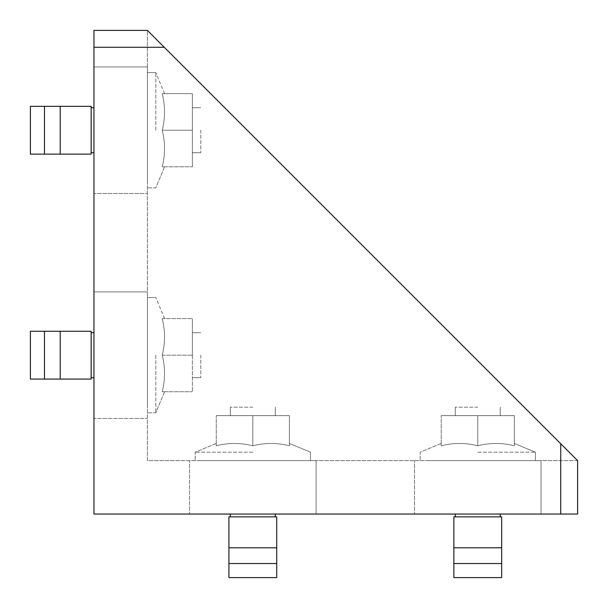 <?xml version="1.0" encoding="UTF-8"?>
<svg xmlns="http://www.w3.org/2000/svg" width="608" height="608" viewBox="0 0 608 608"><rect width="100%" height="100%" fill="white"/><g stroke="black" fill="none" stroke-linecap="round" stroke-linejoin="round"><path stroke-width="0.46" stroke-dasharray="3.04 2.28" d="M252.822 516.861L230.326 516.861L252.822 516.861M252.822 460.621L316.092 460.621L252.822 460.621M252.822 415.636L216.266 415.636L289.378 415.636L216.266 415.636L275.318 415.636L252.822 415.636L252.822 445.793C240.631 442.692 228.448 442.692 216.266 445.793C228.464 442.692 240.654 442.692 252.822 445.793C240.631 442.692 228.448 442.692 216.266 445.793C216.266 442.692 216.266 442.692 216.266 445.793C216.266 442.692 216.266 442.692 216.266 445.793C228.464 442.692 240.654 442.692 252.822 445.793C265.012 442.692 277.195 442.692 289.378 445.793C289.378 442.692 289.378 442.692 289.378 445.793C289.378 442.692 289.378 442.692 289.378 445.793C277.18 442.692 264.997 442.692 252.822 445.793L252.822 415.636L252.822 445.793C265.012 442.692 277.195 442.692 289.378 445.793L289.378 415.636L289.378 445.793C277.18 442.692 264.997 442.692 252.822 445.793L252.822 415.636M252.822 407.2L230.326 407.2L252.822 407.2M252.822 452.185L195.176 452.185L252.822 452.185M216.266 445.793C216.266 442.692 216.266 442.692 216.266 445.793C216.266 442.692 216.266 442.692 216.266 445.793L216.266 415.636L216.266 445.793M200.625 460.621L316.092 460.621L200.625 460.621M477.774 516.861L455.278 516.861L477.774 516.861M477.774 460.621L541.044 460.621L477.774 460.621M477.774 415.636L441.218 415.636L514.33 415.636L441.218 415.636L500.27 415.636L477.774 415.636L477.774 445.793C465.584 442.692 453.401 442.692 441.218 445.793C453.416 442.692 465.606 442.692 477.774 445.793C465.584 442.692 453.401 442.692 441.218 445.793C441.218 442.692 441.218 442.692 441.218 445.793C441.218 442.692 441.218 442.692 441.218 445.793C453.416 442.692 465.599 442.692 477.774 445.793C489.964 442.692 502.155 442.692 514.33 445.793C514.33 442.692 514.33 442.692 514.33 445.793C514.33 442.692 514.33 442.692 514.33 445.793C502.14 442.692 489.949 442.692 477.774 445.793L477.774 415.636L477.774 445.793C489.964 442.692 502.155 442.692 514.33 445.793L514.33 415.636L514.33 445.793C502.132 442.692 489.949 442.692 477.774 445.793L477.774 415.636M477.774 407.2L455.278 407.2L477.774 407.2M477.774 452.185L535.42 452.185L477.774 452.185M441.218 445.793C441.218 442.692 441.218 442.692 441.218 445.793C441.218 442.692 441.218 442.692 441.218 445.793L441.218 415.636L441.218 445.793M425.577 460.621L541.044 460.621L425.577 460.621M147.379 355.178L147.379 291.908L147.379 355.178M91.139 355.178L91.139 377.674L91.139 355.178M200.8 355.178L200.8 377.674L200.8 355.178M192.364 355.178L192.364 391.734L192.364 318.622L192.364 355.178L192.364 332.682L192.364 355.178L162.207 355.178C165.308 367.369 165.308 379.552 162.207 391.734C165.308 379.529 165.308 367.346 162.207 355.178C165.308 367.369 165.308 379.552 162.207 391.734C165.315 391.734 165.315 391.734 162.207 391.734C165.315 391.734 165.315 391.734 162.207 391.734C165.308 379.529 165.308 367.346 162.207 355.178C165.308 342.988 165.308 330.805 162.207 318.622C165.308 330.82 165.308 343.003 162.207 355.178L192.364 355.178L162.207 355.178C165.308 342.988 165.308 330.805 162.207 318.622C165.315 318.622 165.315 318.622 162.207 318.622C165.315 318.622 165.315 318.622 162.207 318.622L192.364 318.622L162.207 318.622C165.315 318.622 165.315 318.622 162.207 318.622C165.315 318.622 165.315 318.622 162.207 318.622C165.308 330.82 165.308 343.003 162.207 355.178L192.364 355.178M155.815 355.178L155.815 412.824L155.815 355.178M162.207 391.734C165.315 391.734 165.315 391.734 162.207 391.734C165.315 391.734 165.315 391.734 162.207 391.734L192.364 391.734L162.207 391.734M147.379 407.375L147.379 297.532L147.379 407.375M147.379 130.226L147.379 66.956L147.379 130.226M91.139 130.226L91.139 152.722L91.139 130.226M200.8 130.226L200.8 152.722L200.8 130.226M192.364 130.226L192.364 93.67L192.364 166.782L192.364 93.67L192.364 130.226L192.364 107.73L192.364 130.226L162.207 130.226C165.308 142.409 165.308 154.599 162.207 166.782C165.308 154.576 165.308 142.394 162.207 130.226C165.308 142.416 165.308 154.599 162.207 166.782C165.315 166.782 165.315 166.782 162.207 166.782C165.315 166.782 165.315 166.782 162.207 166.782C165.308 154.584 165.308 142.394 162.207 130.226C165.308 118.036 165.308 105.845 162.207 93.67C165.308 105.868 165.308 118.051 162.207 130.226L192.364 130.226L162.207 130.226C165.308 118.036 165.308 105.853 162.207 93.67C165.308 93.67 165.308 93.67 162.207 93.67C165.308 93.67 165.308 93.67 162.207 93.67L192.364 93.67L162.207 93.67C165.315 93.67 165.315 93.67 162.207 93.67C165.315 93.67 165.315 93.67 162.207 93.67C165.308 105.868 165.308 118.051 162.207 130.226L192.364 130.226M155.815 130.226L155.815 72.58L155.815 130.226M162.207 166.782C165.308 166.782 165.308 166.782 162.207 166.782C165.308 166.782 165.308 166.782 162.207 166.782L192.364 166.782L162.207 166.782M147.379 182.423L147.379 72.58L147.379 182.423M560.728 514.049L577.6 514.049L577.6 460.621L147.379 460.621L147.379 30.4L577.6 460.621L147.379 30.4L93.951 30.4L93.951 47.272L164.251 47.272L560.728 443.749L560.728 514.049L93.951 514.049L93.951 47.272M93.951 193.488L93.951 66.956L93.951 193.488L93.951 66.956L93.951 193.488L147.379 193.488L93.951 193.488M93.951 418.448L93.951 291.908L93.951 418.448L93.951 291.908L93.951 418.448L147.379 418.448L93.951 418.448M189.552 514.049L316.092 514.049L189.552 514.049L316.092 514.049L189.552 514.049L189.552 460.621L189.552 514.049M414.512 514.049L541.044 514.049L414.512 514.049L541.044 514.049L414.512 514.049L414.512 460.621L414.512 514.049M577.6 460.621L147.379 460.621L147.379 30.4M44.46 154.128L60.207 154.128L60.207 106.324L60.207 154.128L60.207 106.324L60.207 154.128L91.139 154.128L91.139 106.324L91.139 154.128L60.207 154.128L91.139 154.128L91.139 106.324L30.4 106.324L91.139 106.324L30.4 106.324L30.4 154.128L44.46 154.128L30.4 154.128L30.4 106.324L30.4 154.128L60.207 154.128L44.46 154.128L44.46 106.324M147.379 66.956L93.951 66.956L147.379 66.956M162.207 93.67L192.364 93.67L162.207 93.67M60.207 154.128L60.207 106.324M44.46 379.08L60.207 379.08L60.207 331.276L60.207 379.08L60.207 331.276L60.207 379.08L91.139 379.08L91.139 331.276L91.139 379.08L60.207 379.08L91.139 379.08L91.139 331.276L30.4 331.276L91.139 331.276L30.4 331.276L30.4 379.08L44.46 379.08L30.4 379.08L30.4 331.276L30.4 379.08L60.207 379.08L44.46 379.08L44.46 331.276M147.379 291.908L93.951 291.908L147.379 291.908M162.207 318.622L192.364 318.622L162.207 318.622M60.207 379.08L60.207 331.276M541.044 460.621L541.044 514.049L541.044 460.621M453.872 563.54L453.872 547.793L501.676 547.793L453.872 547.793L501.676 547.793L453.872 547.793L453.872 516.861L501.676 516.861L501.676 577.6L501.676 516.861L501.676 577.6L453.872 577.6L453.872 516.861L501.676 516.861L453.872 516.861L453.872 577.6L501.676 577.6L453.872 577.6L453.872 563.54L501.676 563.54M514.33 445.793C514.33 442.692 514.33 442.692 514.33 445.793C514.33 442.692 514.33 442.692 514.33 445.793L514.33 415.636L514.33 445.793M453.872 547.793L501.676 547.793M316.092 460.621L316.092 514.049L316.092 460.621M228.92 563.54L228.92 547.793L276.724 547.793L228.92 547.793L276.724 547.793L228.92 547.793L228.92 516.861L276.724 516.861L276.724 577.6L276.724 516.861L276.724 577.6L228.92 577.6L228.92 516.861L276.724 516.861L228.92 516.861L228.92 577.6L276.724 577.6L228.92 577.6L228.92 563.54L276.724 563.54M289.378 445.793C289.378 442.692 289.378 442.692 289.378 445.793C289.378 442.692 289.378 442.692 289.378 445.793L289.378 415.636L289.378 445.793M228.92 547.793L276.724 547.793M230.326 514.049L230.326 516.861M230.326 415.636L230.326 407.2L230.326 415.636M216.266 443.452L195.176 452.185L195.176 460.621L195.176 452.185L216.266 443.452M455.278 514.049L455.278 516.861M455.278 415.636L455.278 407.2L455.278 415.636M441.218 443.452L420.136 452.185L420.136 460.621L420.136 452.185L441.218 443.452M91.139 377.674L93.951 377.674M200.8 377.674L192.364 377.674L200.8 377.674M164.548 391.734L155.815 412.824L147.379 412.824L155.815 412.824L164.548 391.734M91.139 152.722L93.951 152.722M200.8 152.722L192.364 152.722L200.8 152.722M164.548 166.782L155.815 187.864L147.379 187.864L155.815 187.864L164.548 166.782M147.379 72.58L155.815 72.58L147.379 72.58M164.548 93.67L155.815 72.58L164.548 93.67M192.364 107.73L200.8 107.73L192.364 107.73M91.139 107.73L93.951 107.73M147.379 297.532L155.815 297.532L147.379 297.532M164.548 318.622L155.815 297.532L164.548 318.622M192.364 332.682L200.8 332.682L192.364 332.682M91.139 332.682L93.951 332.682M535.42 452.185L535.42 460.621L535.42 452.185L514.33 443.452L535.42 452.185M500.27 407.2L500.27 415.636L500.27 407.2M500.27 514.049L500.27 516.861M310.468 452.185L310.468 460.621L310.468 452.185L289.378 443.452L310.468 452.185M275.318 407.2L275.318 415.636L275.318 407.2M275.318 514.049L275.318 516.861"/><path stroke-width="0.91" d="M93.951 514.049L93.951 30.4L147.379 30.4L577.6 460.621L577.6 514.049L93.951 514.049M147.379 30.4L164.251 47.272L93.951 47.272M560.728 514.049L560.728 443.749L577.6 460.621M91.139 154.128L91.139 106.324L30.4 106.324L30.4 154.128L91.139 154.128M60.207 154.128L60.207 106.324M44.46 154.128L44.46 106.324M91.139 379.08L91.139 331.276L30.4 331.276L30.4 379.08L91.139 379.08M60.207 379.08L60.207 331.276M44.46 379.08L44.46 331.276M453.872 516.861L501.676 516.861L501.676 577.6L453.872 577.6L453.872 516.861M453.872 563.54L501.676 563.54M453.872 547.793L501.676 547.793M228.92 516.861L276.724 516.861L276.724 577.6L228.92 577.6L228.92 516.861M228.92 563.54L276.724 563.54M228.92 547.793L276.724 547.793M230.326 516.861L230.326 514.049M455.278 516.861L455.278 514.049M93.951 377.674L91.139 377.674M93.951 152.722L91.139 152.722M93.951 107.73L91.139 107.73M93.951 332.682L91.139 332.682M500.27 516.861L500.27 514.049M275.318 516.861L275.318 514.049"/></g></svg>
